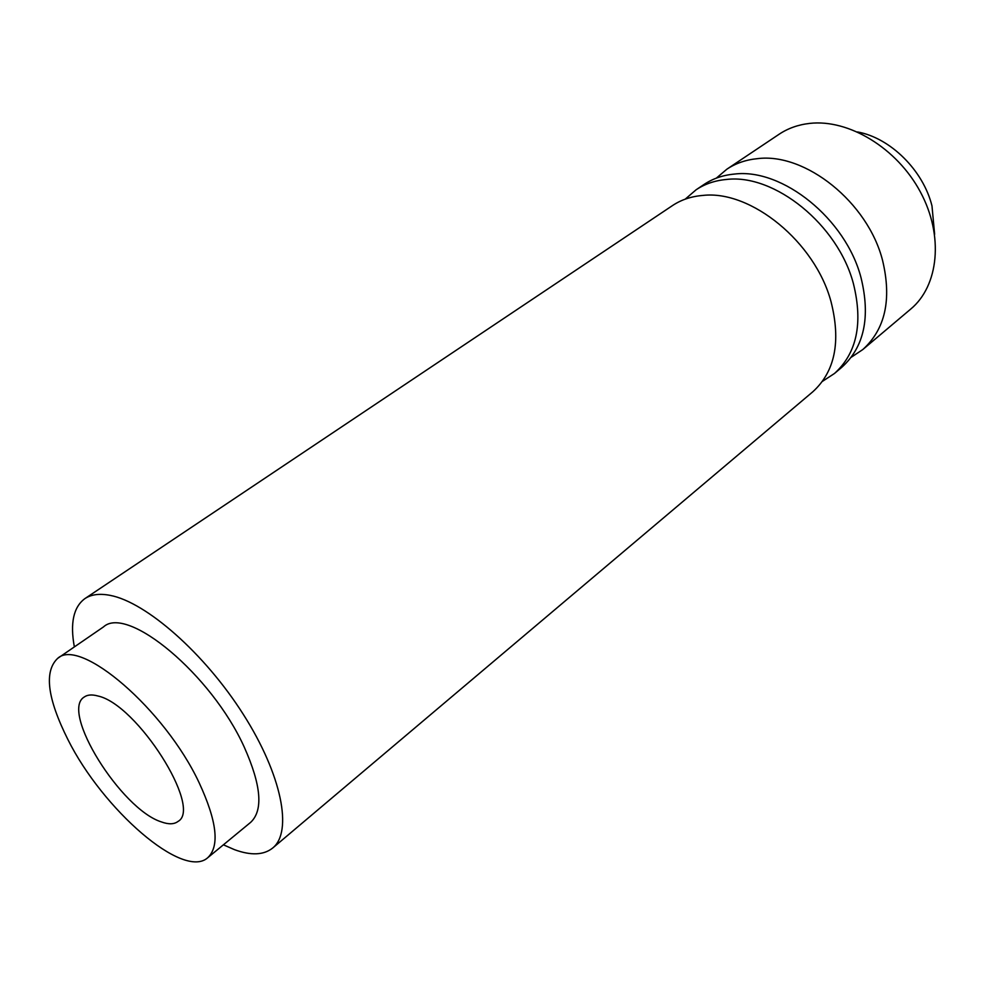 <?xml version="1.0" encoding="UTF-8"?>
<svg xmlns="http://www.w3.org/2000/svg" width="985" height="985" viewBox="0 0 985 985"><rect width="100%" height="100%" fill="white"/><g stroke="black" fill="none" stroke-linecap="round" stroke-linejoin="round"><path stroke-width="1.48" d="M857.553 131.953C890.317 137.875 923.204 170.319 931.982 205.902L934.63 234.295M726.881 169.186L779.098 134.256C788 128.321 798.17 124.713 809.621 123.408C848.565 118.853 896.929 147.984 920.372 191.927C944.036 235.797 938.705 285.884 910.743 309.056L862.749 349.589C885.256 329.236 891.881 299.551 882.597 260.52C867.92 202.257 805.225 152.38 757.391 158.659C745.891 159.779 735.721 163.301 726.881 169.186L716.341 178.137M822.438 381.355L834.455 373.5C856.839 353.221 863.168 323.314 853.441 283.766C838.063 224.715 774.493 173.594 726.585 179.455C715.048 180.477 704.891 183.924 696.1 189.785L685.215 199.155M834.455 373.5L841.806 367.282C864.227 346.991 870.641 317.133 861.025 277.721C845.832 218.867 782.496 168.078 734.588 174.05C723.064 175.096 712.906 178.556 704.09 184.429L696.1 189.785M223.398 844.81L234.492 849.661C250.978 855.706 263.721 855.165 272.697 848.023C292.902 831.845 281.993 775.023 243.233 714.248C204.671 653.474 146.199 602.217 110.283 595.396C99.694 593.315 91.223 594.398 84.87 598.634C73.493 607.056 69.984 623.148 74.355 646.911M272.697 848.023L812.736 391.845C835.021 371.653 841.116 341.586 831.02 301.644C815.1 241.978 750.878 189.896 702.908 195.424C691.359 196.36 681.214 199.758 672.459 205.594L84.87 598.634M851.237 357.26L862.749 349.589M207.773 857.689L250.682 822.327C263.414 810.323 261.259 785.242 244.243 747.098C211.492 674.479 127.287 604.815 103.499 626.903L57.659 658.374C80.093 637.061 164.704 709.2 199.081 782.632C216.959 821.182 219.852 846.201 207.773 857.689C183.321 880.011 102.674 809.424 67.879 739.489C47.317 698.427 43.906 671.388 57.659 658.374M161.368 821.909C121.069 809.301 59.851 711.207 84.279 696.986C87.542 694.696 92.073 694.363 97.897 695.989C137.038 704.176 202.836 808.131 178.014 821.441C174.148 824.383 168.607 824.543 161.368 821.909"/></g></svg>
